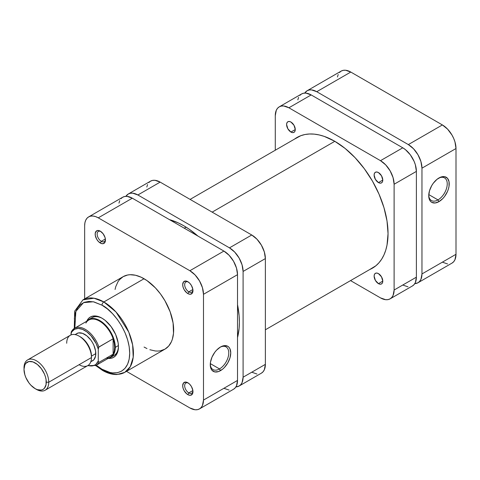 <?xml version="1.0" encoding="UTF-8"?>
<svg xmlns="http://www.w3.org/2000/svg" width="480" height="480" viewBox="0 0 480 480"><rect width="100%" height="100%" fill="white"/><g stroke="black" fill="none" stroke-linecap="round" stroke-linejoin="round"><path stroke-width="0.72" d="M437.988 199.908A13.086 7.554 120 0 0 447.24 184.164A13.086 7.554 120 0 0 438.474 178.278A13.086 7.554 -60 0 1 444.534 177.894A13.086 7.554 -60 0 1 446.538 188.376A13.086 7.554 -60 0 1 437.988 199.908L428.778 194.592L437.988 199.908A13.086 7.554 -60 0 1 431.448 200.556A13.086 7.554 -60 0 1 428.748 195.114A13.086 7.554 120 0 0 437.988 199.908L438.978 201.624L437.988 199.908M438.978 177.966A14.484 8.364 -60 0 1 449.22 183.882A14.484 8.364 -60 0 1 438.978 201.624L442.902 198.462L444.672 196.344L447.498 191.448L448.446 188.856L449.028 186.3L449.028 181.686L447.498 178.308L444.672 176.676L440.976 177.042L436.98 179.346L433.29 183.246L431.736 185.616L429.516 190.734L428.736 195.708L429.516 199.788L430.464 201.282L431.736 202.338L435.06 202.986L438.978 201.624A14.484 8.364 -60 0 1 428.736 195.708A14.484 8.364 -60 0 1 438.978 177.966L438.978 177.966M307.116 90.756A19.254 11.118 60 0 1 316.746 91.71L350.784 72.054L442.386 124.938L408.342 144.594L316.746 91.71L350.784 72.054A19.254 11.118 -120 0 0 341.16 71.1L307.116 90.756A19.254 11.118 60 0 0 304.746 93.078L307.116 90.756L309.18 89.994L311.532 89.898L316.746 91.71L408.342 144.594L413.556 148.8L417.972 154.758L420.924 161.562L421.962 168.174L421.962 273.948L420.924 279.366L419.664 281.358L417.972 282.762L414.774 283.656A19.254 11.118 60 0 0 417.972 282.762A19.254 11.118 60 0 0 421.962 273.948L421.962 168.174L456 148.524L454.962 141.906L453.708 138.462L452.01 135.102L447.594 129.144L442.386 124.938L350.784 72.054L345.576 70.242L343.218 70.338L341.16 71.1L339.462 72.51M338.208 74.502L337.428 77.004M442.386 262.158L447.594 263.964M452.01 263.106L453.708 261.702L454.962 259.71L456 254.292L456 148.524L456 254.292L421.962 273.948L456 254.292A19.254 11.118 -120 0 1 452.01 263.106L417.972 282.762M442.386 124.938L408.342 144.594A19.254 11.118 60 0 1 421.962 168.174L456 148.524A19.254 11.118 -120 0 0 442.386 124.938M334.818 141.306L212.148 212.13L334.818 141.306M186.102 227.166L184.296 228.21L186.102 227.166M92.034 317.67A21.882 12.636 60 0 1 102.486 318.48A21.882 12.636 -120 0 0 90.57 318.78M86.73 321.24A23.28 13.44 60 0 1 101.982 318.18L98.772 316.692L95.682 315.99L92.838 316.104L90.342 317.028L88.296 318.726L86.73 321.24M188.346 383.082A5.862 3.384 -120 0 0 184.674 385.992A5.862 3.384 -120 0 0 188.814 392.898L187.824 394.614A7.266 4.194 60 0 1 182.688 385.716A7.266 4.194 60 0 1 187.824 382.752L185.862 382.068L183.552 382.92L182.688 385.716L183.078 388.212L184.194 390.78L186.822 393.924L188.826 395.082L190.68 395.262L192.57 393.696L192.864 390.438L191.46 386.586L189.792 384.336L187.824 382.752A7.266 4.194 60 0 1 192.96 391.65A7.266 4.194 60 0 1 187.824 394.614L188.814 392.898A5.862 3.384 60 0 1 184.986 387.732A5.862 3.384 60 0 1 185.886 383.034A5.862 3.384 60 0 1 188.346 383.082M100.836 231.504A5.862 3.384 -120 0 0 97.164 234.414A5.862 3.384 -120 0 0 101.304 241.32L100.314 243.036A7.266 4.194 60 0 1 95.172 234.138A7.266 4.194 60 0 1 100.314 231.174L98.346 230.49L96.678 230.814L95.274 233.04L95.274 235.356L96.678 239.202L98.346 241.452L101.316 243.504L103.164 243.684L105.06 242.112L105.45 240.072L105.06 237.576L103.164 233.82L100.314 231.174A7.266 4.194 60 0 1 105.45 240.072A7.266 4.194 60 0 1 100.314 243.036L101.304 241.32A5.862 3.384 60 0 1 97.47 236.154A5.862 3.384 60 0 1 98.37 231.456A5.862 3.384 60 0 1 100.836 231.504M188.346 282.03A5.862 3.384 -120 0 0 184.674 284.94A5.862 3.384 -120 0 0 188.814 291.846L187.824 293.562A7.266 4.194 60 0 1 182.688 284.664A7.266 4.194 60 0 1 187.824 281.7L185.862 281.016L183.552 281.868L182.688 284.664L183.078 287.16L184.194 289.728L186.822 292.872L188.826 294.03L190.68 294.21L192.57 292.638L192.864 289.38L191.46 285.534L189.792 283.284L187.824 281.7A7.266 4.194 60 0 1 192.96 290.598A7.266 4.194 60 0 1 187.824 293.562L188.814 291.846A5.862 3.384 60 0 1 184.986 286.68A5.862 3.384 60 0 1 185.886 281.982A5.862 3.384 60 0 1 188.346 282.03M210.276 364.134A13.086 7.554 120 0 0 219.516 368.922L220.506 370.638A14.484 8.364 -60 0 1 210.264 364.722A14.484 8.364 -60 0 1 220.506 346.986L216.582 350.148L214.812 352.26L211.986 357.156L210.456 362.304L210.456 366.918L211.044 368.802L211.986 370.302L214.812 371.928L218.508 371.562L222.504 369.258L224.424 367.476L227.748 362.994L229.968 357.876L230.748 352.896L229.968 348.822L229.02 347.322L227.748 346.266L224.424 345.618L220.506 346.986A14.484 8.364 -60 0 1 230.748 352.896A14.484 8.364 -60 0 1 220.506 370.638L219.516 368.922A13.086 7.554 -60 0 1 212.97 369.57A13.086 7.554 -60 0 1 210.276 364.128M210.306 363.606L219.516 368.922L210.306 363.606M74.844 328.098L75.852 311.4L83.532 302.64L93.33 301.776L101.982 305.178C110.094 308.574 129.33 329.286 129.708 353.202C129.33 376.68 110.094 375.18 101.982 369.21A2.628 1.518 120 0 0 102.528 370.41A2.628 1.518 -60 0 1 101.982 369.21L96.288 365.238L101.982 369.21L110.034 372.48L112.596 372.9L117.39 372.708L121.59 371.154L125.04 368.292L127.602 364.236L129.18 359.142L129.708 353.202L129.18 346.644L127.602 339.732L125.04 332.718L121.59 325.872L117.39 319.464L112.596 313.74L107.394 308.916L101.982 305.178A2.628 1.518 -60 0 1 103.842 301.962A2.628 1.518 120 0 0 101.982 305.178L93.936 301.908L88.914 301.41L84.39 302.286L80.55 304.506L77.532 307.98L75.45 312.582L74.388 318.126L74.79 327.738M124.758 372.354L130.266 366.732L133.206 357.204L132.636 344.916L128.748 332.07L115.986 311.982L103.842 301.962A41.838 24.156 60 0 1 131.172 338.826A41.838 24.156 60 0 1 124.758 372.354A41.838 24.156 60 0 1 103.842 370.284A2.628 1.518 -60 0 1 102.528 370.41C107.508 373.296 112.344 374.664 117.036 374.526L124.758 372.354L164.988 349.128A41.838 24.156 -120 0 0 171.402 315.6A41.838 24.156 -120 0 0 144.066 278.736L103.842 301.962L144.066 278.736A41.838 24.156 -120 0 0 123.15 276.66L119.472 279.714L117.978 281.73L115.758 286.632L115.056 289.476M105.366 238.974L101.304 241.32L105.366 238.974M192.882 390.552L188.814 392.898L192.882 390.552M192.882 289.5L188.814 291.846L192.882 289.5M74.28 328.428L74.67 311.154L82.92 299.886A41.838 24.156 60 0 1 103.842 301.962L93.978 298.218L82.92 299.886L123.15 276.66L127.632 275.004L130.122 274.716L135.48 275.244L141.168 277.224L146.97 280.572L155.388 287.868L160.506 293.982L164.988 300.816L170.16 311.856L173.082 322.98L173.508 333.24L172.38 339.156L171.402 341.748L168.666 346.074L164.988 349.128L160.506 350.79L158.016 351.072L155.388 350.994L149.838 349.728M108.174 358.38L111.132 358.278L113.622 357.354L115.674 355.656L117.192 353.25L118.128 350.226L118.446 346.698L118.128 342.804L115.674 334.536L111.132 326.664L105.192 320.4L101.982 318.18A23.28 13.44 60 0 1 118.446 346.698A23.28 13.44 60 0 1 108.174 358.38M112.224 356.286A21.882 12.636 -120 0 0 118.44 346.11A21.882 12.636 60 0 1 113.916 355.572M88.644 216.894L122.682 197.238A19.254 11.118 -120 0 1 132.312 198.192L98.268 217.842L189.87 270.726L223.908 251.076L132.312 198.192L98.268 217.842A19.254 11.118 60 0 0 88.644 216.894A19.254 11.118 60 0 0 84.654 225.708L84.654 298.89L84.654 225.708L84.912 222.792L85.692 220.29L86.946 218.298L88.644 216.894L90.702 216.126L93.06 216.036L95.61 216.612L98.268 217.842L189.87 270.726L195.078 274.932L199.494 280.89L202.446 287.7L203.484 294.312L203.484 400.08L202.446 405.498L201.192 407.49L199.494 408.9L233.538 389.244L235.23 387.84L236.49 385.848L237.522 380.43L237.522 274.662L236.49 268.044L233.538 261.24L229.116 255.282L223.908 251.076L132.312 198.192L127.098 196.38L124.746 196.476L122.682 197.238L120.99 198.642M119.73 200.634L118.956 203.136M223.908 388.29L229.116 390.102M199.494 408.9L197.43 409.662L195.078 409.758L189.87 407.946L126.492 371.352L189.87 407.946A19.254 11.118 60 0 0 199.494 408.9A19.254 11.118 60 0 0 203.484 400.08L203.484 294.312L237.522 274.662L237.522 380.43L203.484 400.08L237.522 380.43A19.254 11.118 -120 0 1 233.538 389.244M144.066 347.058L146.97 348.564M203.484 294.312L237.522 274.662A19.254 11.118 -120 0 0 223.908 251.076L189.87 270.726A19.254 11.118 60 0 1 203.484 294.312M192.936 289.98A5.862 3.384 60 0 1 191.748 292.14A5.862 3.384 60 0 1 188.814 291.846A5.862 3.384 -120 0 0 192.936 289.98M192.936 391.032A5.862 3.384 60 0 1 191.748 393.192A5.862 3.384 60 0 1 188.814 392.898A5.862 3.384 -120 0 0 192.936 391.032M105.42 239.454A5.862 3.384 60 0 1 104.232 241.614A5.862 3.384 60 0 1 101.304 241.32A5.862 3.384 -120 0 0 105.42 239.454M219.996 347.292A13.086 7.554 -60 0 1 226.056 346.908A13.086 7.554 -60 0 1 228.06 357.39A13.086 7.554 -60 0 1 219.516 368.922A13.086 7.554 120 0 0 228.762 353.178A13.086 7.554 120 0 0 219.996 347.292M35.142 388.65L36.378 389.364A17.508 10.104 -120 0 0 48.756 382.218A17.508 10.104 60 0 1 45.132 390.228L87.834 365.574A17.508 10.104 -120 0 0 91.464 357.558L48.756 382.218L46.278 382.218A15.756 9.096 60 0 1 35.142 388.65A15.756 9.096 60 0 1 24 369.354L24.846 364.92L25.878 363.288L28.95 361.512L32.97 361.914L37.314 364.422L41.328 368.658L44.406 373.986L45.432 376.8L46.068 379.584L46.068 384.6L44.406 388.278L43.02 389.43L41.328 390.054L37.314 389.658L35.142 388.65L30.876 385.206L28.95 382.908L25.878 377.58L24.846 374.766L24 369.354A15.756 9.096 60 0 1 35.142 362.922A15.756 9.096 60 0 1 46.278 382.218L48.756 382.218A17.508 10.104 -120 0 0 36.378 360.774A17.508 10.104 -120 0 0 24 367.92A17.508 10.104 60 0 1 27.624 359.91A17.508 10.104 60 0 1 41.118 364.596A17.508 10.104 60 0 1 48.756 382.218L91.464 357.558L91.464 356.13A15.756 9.096 -120 0 0 80.322 336.834L79.086 336.12A17.508 10.104 60 0 1 91.464 357.558A17.508 10.104 -120 0 0 83.82 339.942A17.508 10.104 -120 0 0 70.332 335.256L27.624 359.91M66.702 343.266A17.508 10.104 60 0 1 79.086 336.12M79.716 336.504A15.756 9.096 60 0 1 91.464 356.13L95.796 353.628A15.756 9.096 -120 0 0 88.914 337.776A15.756 9.096 -120 0 0 76.776 333.552L75.39 334.704M85.89 323.058A21.444 12.378 60 0 1 99.51 321.114A21.444 12.378 60 0 1 113.124 338.778A21.444 12.378 60 0 1 114.672 347.376L115.29 347.376A21.882 12.636 -120 0 0 104.28 323.91A21.882 12.636 -120 0 0 86.916 321.126A21.882 12.636 60 0 1 88.878 319.494A21.882 12.636 60 0 1 105.738 325.356A21.882 12.636 60 0 1 115.29 347.376L118.416 345.57L115.29 347.376A21.882 12.636 60 0 1 110.76 357.396A21.882 12.636 60 0 1 108.36 358.272A21.882 12.636 -120 0 0 115.29 347.376L114.672 347.376A21.444 12.378 60 0 1 113.124 354.186A21.444 12.378 60 0 1 106.182 358.194M113.124 338.778A21.444 12.378 -120 0 0 88.788 320.052L74.55 328.266A21.444 12.378 60 0 1 98.886 346.998L113.124 338.778L113.124 354.186L98.886 362.406A21.444 12.378 60 0 1 95.994 365.412L110.232 357.192A21.444 12.378 -120 0 0 113.124 354.186L114.276 351.102L114.672 347.376L114.276 343.194L113.124 338.778L113.124 354.186L98.886 362.406L98.268 360.96L98.268 349.152L98.682 347.208L113.124 338.778M71.658 331.272A21.444 12.378 60 0 1 74.55 328.266L71.394 331.578M45.132 390.228A17.508 10.104 60 0 1 35.742 388.974M90.84 361.464L92.532 360.84A15.756 9.096 -120 0 0 95.796 353.628L91.464 356.13L91.464 357.558A17.508 10.104 60 0 1 79.08 364.704M71.448 331.488L71.04 334.908L71.04 333.432L71.964 331.662L74.664 329.226L78.27 328.422L82.458 329.328L86.85 331.86L91.038 335.79L96.126 343.494L98.268 349.152L98.268 360.96L96.126 364.146L94.644 365.172L91.038 365.976L88.002 365.472A20.568 11.874 60 0 0 98.268 360.96L98.886 362.406A21.444 12.378 -120 0 1 95.502 365.67M90.774 361.854L93.918 359.694L95.58 356.016L95.58 350.994L93.918 345.396L92.532 342.648L90.84 340.074L86.826 335.838L82.482 333.324L78.462 332.928L75.018 334.566M71.304 331.77L71.04 333.432A20.568 11.874 60 0 1 84.654 330.402A20.568 11.874 60 0 1 98.268 349.152L98.886 346.998A21.444 12.378 -120 0 0 75.042 328.014M169.416 219.618A78.774 45.48 60 0 1 197.94 236.082L189.138 229.17L183.678 225.708L178.218 222.864L169.416 219.618M237.522 304.644A78.774 45.48 60 0 1 239.382 322.182L239.112 315.726L237.522 304.644M243.096 377.214L242.058 382.632L240.798 384.624L239.106 386.028L235.908 386.922A19.254 11.118 60 0 0 239.106 386.028A19.254 11.118 60 0 0 243.096 377.214L243.096 271.446L243.096 377.214L265.374 364.35L264.336 369.768L263.082 371.76L261.39 373.164A19.254 11.118 -120 0 0 265.374 364.35L243.096 377.214M125.88 196.344L128.25 194.022L130.314 193.26L132.672 193.164L137.88 194.976L229.476 247.86L234.69 252.066L239.106 258.024L242.058 264.828L243.096 271.446L265.374 258.582L265.374 364.35L265.374 258.582A19.254 11.118 -120 0 0 251.76 234.996L256.968 239.202L261.39 245.16L264.336 251.964L265.374 258.582L243.096 271.446A19.254 11.118 60 0 0 229.476 247.86L137.88 194.976L160.158 182.112L251.76 234.996L229.476 247.86L251.76 234.996L160.158 182.112A19.254 11.118 -120 0 0 150.534 181.158L152.598 180.396L154.95 180.3L160.158 182.112L137.88 194.976A19.254 11.118 60 0 0 128.25 194.022A19.254 11.118 60 0 0 125.88 196.344M237.522 337.584L239.112 328.332L239.382 322.182A78.774 45.48 60 0 1 237.522 337.584M256.968 374.022L251.76 372.21M146.808 187.056L147.582 184.554M148.842 182.562L150.534 181.158L128.25 194.022M290.934 132.054A6.126 3.54 60 0 1 286.932 126.654A6.126 3.54 60 0 1 287.874 121.74A6.126 3.54 60 0 1 290.934 122.046L294 125.28L295.266 129.552L290.934 132.054L287.874 128.82L286.602 124.548L286.932 122.826L287.874 121.74L289.278 121.47L290.934 122.046A6.126 3.54 60 0 1 294.936 127.446A6.126 3.54 60 0 1 294 132.354L292.596 132.63L290.934 132.054L295.266 129.552L294.936 131.274L294 132.354A6.126 3.54 60 0 1 290.934 132.054M378.45 283.632A6.126 3.54 60 0 1 374.448 278.232A6.126 3.54 60 0 1 375.384 273.324A6.126 3.54 60 0 1 378.45 273.624L381.516 276.858L382.782 281.13L378.45 283.632L375.384 280.398L374.118 276.126L374.448 274.404L375.384 273.324L376.794 273.048L378.45 273.624A6.126 3.54 60 0 1 382.452 279.024A6.126 3.54 60 0 1 381.516 283.932L380.106 284.208L378.45 283.632L382.782 281.13L382.452 282.852L381.516 283.932A6.126 3.54 60 0 1 378.45 283.632M378.45 182.58A6.126 3.54 60 0 1 374.448 177.18A6.126 3.54 60 0 1 375.384 172.266A6.126 3.54 60 0 1 378.45 172.572L381.516 175.806L382.782 180.078L378.45 182.58L375.384 179.346L374.118 175.074L374.448 173.352L375.384 172.266L376.794 171.996L378.45 172.572A6.126 3.54 60 0 1 382.452 177.972A6.126 3.54 60 0 1 381.516 182.88L380.106 183.156L378.45 182.58L382.782 180.078L382.452 181.8L381.516 182.88A6.126 3.54 60 0 1 378.45 182.58M294.486 139.134A75.45 43.56 60 0 1 296.97 137.496A75.45 43.56 60 0 1 334.692 141.234A75.45 43.56 60 0 1 383.982 207.72A75.45 43.56 60 0 1 372.42 268.176A75.45 43.56 60 0 1 369.762 269.508L375.936 265.728L379.05 262.674L381.744 259.044L383.982 254.868L385.746 250.194L387.018 245.064L388.044 233.64L387.018 221.028L383.982 207.72L379.05 194.226L372.42 181.056L364.332 168.726L355.11 157.71L345.102 148.428L334.692 141.234L324.288 136.41L319.206 134.946L314.28 134.136L309.546 133.986L305.052 134.502L300.846 135.678L294.486 139.134M402.774 285.024L407.982 286.836M390.12 298.842L391.812 297.438L393.072 295.446L394.11 290.028A19.254 11.118 60 0 1 390.12 298.842A19.254 11.118 60 0 1 380.49 297.888L350.55 280.602L380.49 297.888L385.704 299.7L388.056 299.604L390.12 298.842L412.404 285.978L414.096 284.574L415.356 282.582L416.388 277.164L416.388 171.39L415.356 164.778L414.096 161.334L410.34 154.824L405.432 149.646L402.774 147.81L311.172 94.926L305.964 93.114L303.612 93.21L301.548 93.972L299.856 95.376M298.596 97.368L297.822 99.87M275.28 115.65L275.28 150.222L275.28 115.65A19.254 11.118 60 0 1 279.264 106.836L277.572 108.24L276.312 110.232L275.28 115.65M412.404 285.978A19.254 11.118 -120 0 0 416.388 277.164L394.11 290.028L394.11 184.254L416.388 171.39L416.388 277.164L394.11 290.028L394.11 184.254L393.072 177.642L390.12 170.838L385.704 164.88L380.49 160.674L288.894 107.79L283.686 105.978L281.328 106.074L279.264 106.836A19.254 11.118 60 0 1 288.894 107.79L311.172 94.926L402.774 147.81L380.49 160.674L288.894 107.79L311.172 94.926A19.254 11.118 -120 0 0 301.548 93.972L279.264 106.836M394.11 184.254L416.388 171.39A19.254 11.118 -120 0 0 402.774 147.81L380.49 160.674A19.254 11.118 60 0 1 394.11 184.254M265.374 329.778L374.898 266.544M190.104 199.398L299.628 136.164M95.016 315.948L88.878 319.494M116.898 353.844L110.76 357.396M102.528 370.41L95.718 365.562M87.612 365.7L95.994 365.412M261.39 373.164L239.106 386.028"/></g></svg>
